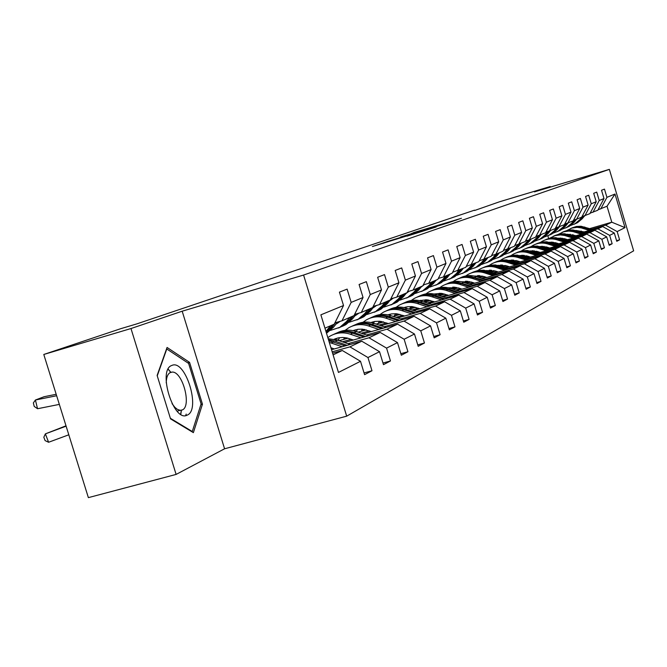 <?xml version="1.0" encoding="UTF-8"?>
<svg xmlns="http://www.w3.org/2000/svg" width="667" height="667" viewBox="0 0 667 667"><rect width="100%" height="100%" fill="white"/><g stroke="black" fill="none" stroke-linecap="round" stroke-linejoin="round"><path stroke-width="1" d="M461.431 218.284L413.257 232.708L461.431 218.284M180.815 414.315L181.407 410.18M170.627 372.044L168.192 369.109M406.987 236.168L436.176 226.98L386.977 241.696L372.411 246.532L424.921 230.382L406.995 236.185M182.183 311.197L130.982 328.539L43.789 354.469L88.369 497.632L176.113 474.42L224.579 448.783L346.682 416.166L303.585 275.046L182.183 311.197L224.579 448.783M550.392 187.094L550.233 186.535L534.45 191.879L609.355 169.368L303.585 275.046M550.233 186.535L499.533 201.784L474.612 210.497M43.789 354.469L120.719 328.689L136.81 323.895L474.512 210.163M448.524 222.661L459.413 218.943L400.442 237.052L448.524 222.661M448.908 222.645L386.735 241.687L448.908 222.645M346.682 416.166L633.65 250.834L609.355 169.368M364.057 372.928L371.986 370.752L367.959 357.529L379.531 351.676L383.483 364.666L390.462 360.972L386.56 348.124L397.49 342.605L401.326 355.236L407.929 351.742L404.135 339.245L414.474 334.017L418.201 346.306L424.454 343.005L420.76 330.84L430.557 325.888L434.184 337.852L440.112 334.726L436.526 322.878L445.823 318.176L449.35 329.84L454.977 326.863L451.484 315.316L460.313 310.855L463.748 322.219L469.101 319.393L465.699 308.129L474.095 303.885L477.447 314.982L482.541 312.289L479.223 301.301L487.218 297.257L490.487 308.087L495.339 305.519L492.104 294.789L499.733 290.929L502.926 301.509L507.554 299.058L504.394 288.578L511.672 284.892L514.791 295.231L519.209 292.896L516.125 282.65L523.086 279.131L526.13 289.236L530.357 287.002L527.339 276.98L534 273.612L536.968 283.508L541.012 281.366L538.069 271.561L544.447 268.334L547.349 278.014L551.225 275.963L548.341 266.366L554.452 263.273L557.295 272.753L561.014 270.794L558.196 261.389L564.049 258.421L566.833 267.709L570.402 265.825L567.642 256.612L573.27 253.768L575.996 262.865L579.415 261.055L576.713 252.026L582.116 249.291L584.792 258.221L588.086 256.478L585.434 247.624L590.629 244.989L593.246 253.743L596.415 252.068L593.813 243.38L598.816 240.854L601.384 249.441L604.435 247.832L601.884 239.303L606.703 236.868L609.221 245.298L612.156 243.747L609.655 235.376L614.299 233.033L616.775 241.304L619.601 239.812L617.15 231.591L625.012 227.622L614.991 194.03L607.028 206.245L598.049 209.755M371.986 370.752L364.582 374.662L360.513 361.289L338.461 372.436L320.877 314.832L343.522 305.536L339.428 292.121L347.123 289.128L351.167 302.393L363.048 297.507L359.088 284.484L366.35 281.666L370.26 294.547L381.491 289.937L377.639 277.272L384.5 274.604L388.311 287.135L398.924 282.775L395.189 270.452L401.684 267.926L405.378 280.123L415.441 275.988L411.806 263.99L417.967 261.597L421.561 273.478L431.107 269.56L427.564 257.871L433.417 255.594L436.918 267.167L445.981 263.448L442.538 252.051L448.091 249.883L451.509 261.181L460.13 257.637L456.77 246.515L462.064 244.456L465.391 255.478L473.603 252.101L470.327 241.246L475.371 239.286L478.614 250.042L486.443 246.823L483.25 236.226L488.061 234.35L491.22 244.864L498.699 241.796L495.581 231.432L500.175 229.648L503.268 239.92L510.405 236.985L507.362 226.855L511.756 225.146L514.774 235.193L521.602 232.383L518.626 222.47L522.828 220.835L525.788 230.665L532.324 227.981L529.415 218.276L533.442 216.717L536.326 226.338L542.596 223.762L539.745 214.265L543.605 212.765L546.431 222.186L552.451 219.718L549.658 210.413L553.36 208.971L556.128 218.201L561.906 215.833L559.171 206.712L562.731 205.328L565.441 214.382L570.985 212.098L568.309 203.16L571.727 201.834L574.387 210.705L579.715 208.513L577.097 199.75L580.382 198.466L582.983 207.17L588.119 205.061L585.551 196.465L588.711 195.231L591.262 203.768L596.206 201.742L593.688 193.297L596.74 192.113L599.241 200.492L604.002 198.541L601.526 190.253L604.469 189.111L606.928 197.34L614.991 194.03M331.524 349.716L361.781 341.204L349.917 346.857L332.174 351.834M334.909 322.836L341.979 320.81L353.985 315.616L363.048 297.507M349.917 346.857L367.959 357.529M361.781 341.204L379.531 351.676M351.167 302.393L341.979 320.81M344.472 342.513L380.198 332.441L368.984 337.777L347.932 343.705M332.074 348.166L331.132 348.432M354.611 314.382L361.281 312.464L372.628 307.562L381.491 289.937M368.984 337.777L386.56 348.124M380.198 332.441L397.49 342.605M370.26 294.547L361.281 312.464M363.207 333.875L397.607 324.154L387.01 329.198L366.483 334.992M351.242 339.295L342.379 341.796M347.916 338.194L339.136 340.679M373.212 306.395L379.523 304.586L390.253 299.942L398.924 282.775M387.01 329.198L404.135 339.245M397.607 324.154L414.474 334.017M388.311 287.135L379.523 304.586M380.94 325.696L414.107 316.3L404.06 321.085L384.034 326.747M369.385 330.89L361.222 333.2M338.619 339.595L337.16 340.003M366.241 329.857L358.154 332.149M390.812 298.841L396.782 297.123L406.953 292.73L415.441 275.988M404.06 321.085L420.76 330.84M414.107 316.3L430.557 325.888M405.378 280.123L396.782 297.123M397.74 317.942L429.756 308.854L420.218 313.39L400.675 318.934M386.568 322.928L379.056 325.054M383.6 321.953L376.146 324.07M407.487 291.679L413.148 290.053L422.795 285.876L431.107 269.56M420.218 313.39L436.526 322.878M429.756 308.854L445.823 318.176M421.561 273.478L413.148 290.053M413.682 310.572L444.622 301.776L435.559 306.086L416.475 311.514M402.876 315.374L395.956 317.334M400.067 314.449L393.188 316.4M374.254 321.786L372.311 322.336M423.295 284.892L428.673 283.342L437.844 279.373L445.981 263.448M435.559 306.086L451.484 315.316M444.622 301.776L460.313 310.855M436.918 267.167L428.673 283.342M428.839 303.568L458.763 295.047L450.142 299.149L431.491 304.46M418.367 308.196L411.989 310.005M415.699 307.312L409.355 309.121M390.278 314.557L388.694 315.007M438.319 278.439L443.43 276.963L452.151 273.187L460.13 257.637M450.142 299.149L465.699 308.129M458.763 295.047L474.095 303.885M451.509 261.181L443.43 276.963M443.255 296.907L472.228 288.636L464.015 292.546L445.781 297.74M433.1 301.359L427.222 303.035M430.574 300.525L424.712 302.193M452.61 272.294L465.783 267.3L473.603 252.101M464.015 292.546L479.223 301.301M472.228 288.636L487.218 297.257M465.391 255.478L457.47 270.894M456.987 290.554L485.059 282.525L477.238 286.251L459.396 291.346M447.132 294.847L441.721 296.398M428.806 300.083L428.381 300.208M444.731 294.055L439.328 295.598M466.216 266.45L478.773 261.681L486.443 246.823M477.238 286.251L492.104 294.789M485.059 282.525L499.733 290.929M478.614 250.042L470.852 265.107M470.093 284.492L497.315 276.697L489.845 280.248L472.386 285.243M460.522 288.636L455.528 290.07M443.071 293.63L441.996 293.939M458.229 287.886L453.243 289.311M479.189 260.872L491.179 256.32L498.699 241.796M489.845 280.248L504.394 288.578M497.315 276.697L511.672 284.892M491.22 244.864L483.617 259.588M482.6 278.698L509.021 271.119L501.884 274.521L484.792 279.415M473.295 282.708L468.693 284.025M456.67 287.477L455.002 287.952M471.11 281.991L466.508 283.308M491.579 255.553L495.798 254.327L493.171 257.537L487.719 262.181L481.591 264.482M510.405 236.985L503.026 251.201L495.798 254.327L503.268 239.92M501.884 274.521L516.125 282.65M509.021 271.119L523.086 279.131M494.555 273.162L520.227 265.791L513.39 269.043L496.648 273.845M485.501 277.047L481.257 278.264M469.635 281.599L467.442 282.224M483.408 276.363L479.173 277.58M503.41 250.467L514.357 246.298L521.602 232.383M513.39 269.043L527.339 276.98M520.227 265.791L534 273.612M514.774 235.193L507.445 249.291M505.995 267.859L530.94 260.689L524.404 263.798L507.996 268.518M497.182 271.619L493.272 272.745M482.024 275.98L479.348 276.747M495.181 270.969L491.279 272.094M514.724 245.598L525.212 241.612L532.324 227.981M524.404 263.798L538.069 271.561M530.94 260.689L544.447 268.334M525.788 230.665L518.592 244.472M516.942 262.781L541.22 255.794L534.951 258.779L518.868 263.407M508.362 266.433L504.769 267.467M493.863 270.602L490.762 271.494M506.445 265.808L502.851 266.842M525.563 240.937L529.264 239.862L526.763 242.888L521.611 247.257L519.159 248.449M542.596 223.762L535.609 237.118L529.264 239.862L536.326 226.338M534.951 258.779L548.341 266.366M541.22 255.794L554.452 263.273M527.447 257.921L551.075 251.109L545.056 253.969L529.29 258.513M519.084 261.456L515.766 262.406M505.194 265.449L501.701 266.458L502.626 265.032M517.242 260.855L513.932 261.814M535.943 236.477L545.581 232.808L552.451 219.718M545.056 253.969L558.196 261.389M551.075 251.109L564.049 258.421M546.431 222.186L539.495 235.434M537.519 253.243L560.53 246.607L554.752 249.35L539.286 253.81M529.365 256.678L526.313 257.554M516.058 260.514L512.815 261.447M527.597 256.111L524.554 256.987M513.74 260.105L513.048 260.305M545.906 232.191L555.152 228.673L561.906 215.833M554.752 249.35L567.642 256.612M560.53 246.607L573.27 253.768M556.128 218.201L549.308 231.199M547.19 248.758L569.618 242.279L564.065 244.922L548.891 249.3M539.228 252.093L536.435 252.901M526.463 255.778L523.478 256.637M537.535 251.551L534.742 252.351M524.287 255.378L523.095 255.719M555.469 228.081L564.349 224.696L570.985 212.098M564.065 244.922L576.713 252.026M569.618 242.279L582.116 249.291M565.441 214.382L558.738 227.122M556.486 244.447L578.356 238.119L573.02 240.662L558.121 244.964M548.716 247.682L546.148 248.424M536.46 251.226L533.708 252.026M547.082 247.165L544.522 247.907M534.4 250.834L532.758 251.309M564.649 224.129L573.195 220.869L579.715 208.513M573.02 240.662L585.434 247.624M578.356 238.119L590.629 244.989M574.387 210.705L567.792 223.203M565.424 240.295L586.768 234.117L581.632 236.56L566.992 240.795M557.829 243.447L555.486 244.13M546.056 246.857L543.522 247.59M556.261 242.946L553.918 243.63M544.105 246.465L542.054 247.065M573.478 220.327L581.699 217.192L588.119 205.061M581.632 236.56L593.813 243.38M586.768 234.117L598.816 240.854M582.983 207.17L576.505 219.443M574.02 236.301L594.864 230.265L589.911 232.616L575.538 236.785M566.608 239.37L564.457 239.987M555.278 242.646L552.96 243.322M565.099 238.886L562.948 239.511M553.435 242.271L551.451 242.846M581.983 216.667L589.895 213.648L596.206 201.742M589.911 232.616L601.884 239.303M594.864 230.265L606.703 236.868M591.262 203.768L584.892 215.816M582.308 232.45L602.66 226.547L597.899 228.814L583.767 232.916M575.054 235.443L573.095 236.01M564.149 238.603L562.023 239.22M551.968 242.129L551.542 242.254M573.603 234.976L571.644 235.551M562.398 238.227L560.58 238.761M590.162 213.148L597.79 210.238L604.002 198.541M597.899 228.814L609.655 235.376M602.66 226.547L614.299 233.033M599.241 200.492L592.963 212.323M589.803 228.589L611.789 222.203L605.586 225.154L591.704 229.19M583.2 231.657L581.416 232.174M572.695 234.701L570.752 235.268M560.98 238.102L560.147 238.344M568.868 234.667L570.335 234.242M579.523 231.574L581.307 231.057M605.586 225.154L617.15 231.591M607.028 206.245L611.789 222.203L625.012 227.622M606.928 197.34L600.75 208.963M130.982 328.539L176.113 474.42M548.624 238.461L547.832 235.826M333.1 354.861L342.288 350.492L332.591 353.21M343.522 305.536L334.25 324.154L324.946 328.172M342.288 350.492L360.513 361.289M616.583 240.67L619.601 239.812M609.029 244.639L612.156 243.747M601.184 248.758L604.435 247.832M593.038 253.035L596.415 252.068M584.567 257.479L588.086 256.478M575.763 262.098L579.415 261.055M566.6 266.908L570.402 265.825M557.045 271.919L561.014 270.794M547.09 277.138L551.225 275.963M536.693 282.591L541.012 281.366M525.838 288.277L530.357 287.002M514.482 294.23L519.209 292.896M502.601 300.45L507.554 299.058M419.835 300.584L420.435 300.408M490.153 306.978L495.339 305.519M477.097 313.815L482.541 312.289M463.382 320.994L469.101 319.393M448.958 328.539L454.977 326.863M433.775 336.485L440.112 334.726M417.767 344.856L424.454 343.005M400.859 353.693L407.929 351.742M382.983 363.04L390.462 360.972M170.544 418.868L193.372 432.65L202.46 404.177L189.57 362.373L167.067 347.457L157.12 375.446L170.544 418.868M185.701 415.566L186.185 414.074M187.794 362.881L189.57 362.373M200.884 404.619L202.46 404.177M456.762 219.802L411.589 233.433L456.803 219.943M433.425 227.48L420.669 231.274L433.492 227.705M592.596 229.465L581.074 226.255L576.421 226.463L572.019 227.897M589.345 230.415L581.199 227.881L577.105 227.347L572.036 228.047L567.2 230.348M560.989 238.086L560.747 238.711M584.092 231.933L575.846 230.432M591.362 229.823L580.157 226.705L575.571 226.88L571.21 228.256M570.402 228.623L573.903 227.372L578.547 226.913L590.587 230.057M582.399 216.55L579.69 219.802L575.037 223.728L570.477 225.546M584.559 215.916L582.258 218.684L577.622 222.595L575.488 223.628M583.225 216.308L580.674 219.376L576.021 223.295L573.878 224.337M574.187 224.187L576.638 223.02L581.291 219.109L583.742 216.15M187.202 415.124C201.184 409.872 185.443 358.821 171.861 365.433C157.245 369.785 173.678 422.936 187.202 415.124M172.028 403.618L174.887 407.337L177.28 409.305L180.157 410.33L182.183 409.972C191.971 406.536 182.658 371.302 172.178 372.078L170.569 372.378C167.851 373.653 166.4 377.138 166.225 382.825M168.134 369.226L170.602 372.186M181.299 410.213L180.707 414.249M157.245 375.846L166.783 348.983L188.603 363.415L201.1 403.935L192.271 431.516L170.36 418.284M191.737 431.666L192.271 431.516M560.372 238.061L559.972 238.561M584.701 233.208L572.953 229.923L568.226 230.132L563.748 231.599M581.316 234.184L573.036 231.599L568.868 231.057L563.715 231.766L558.746 234.142M552.409 242.163L552.243 242.613M575.988 235.734L567.359 234.217M583.417 233.575L572.003 230.39L567.334 230.565L562.906 231.966M562.064 232.349L566.558 230.882L571.302 230.674L582.608 233.817M551.651 242.121L551.167 242.746M576.505 237.085L564.532 233.733L559.721 233.942L555.161 235.434M572.995 238.102L564.565 235.459L560.33 234.909L555.086 235.626L549.975 238.086M567.567 239.678L564.732 238.769L558.546 238.152M575.179 237.469L563.548 234.209L558.796 234.392L554.294 235.818M550.608 242.571L551 242.121M553.418 236.21L557.987 234.717L562.823 234.501L574.337 237.719M574.204 220.11L571.502 223.378L566.767 227.372L562.073 229.231M576.446 219.46L574.162 222.219L569.451 226.188L567.267 227.255M575.062 219.86L572.511 222.936L567.784 226.922L565.599 227.989M565.916 227.831L568.434 226.638L573.153 222.653L575.604 219.701M565.708 223.82L562.998 227.08L558.179 231.149L553.343 233.058M568.076 223.086L565.758 225.88L560.964 229.923L558.738 231.007M566.591 223.553L564.049 226.622L559.246 230.682L557.012 231.774M557.337 231.607L559.913 230.39L564.716 226.338L567.15 223.395M542.596 246.34L542.021 247.107M568.001 241.112L555.794 237.677L550.892 237.894L546.248 239.411M564.357 242.171L556.82 239.77C551.667 238.236 546.79 238.761 542.179 241.337L540.87 242.171M558.829 243.763L555.936 242.846L549.4 242.238M566.616 241.512L554.769 238.177L549.933 238.361L545.348 239.812M541.429 246.915L541.921 246.331M544.439 240.22L549.091 238.694L554.01 238.486L565.741 241.762M541.496 246.34L541.079 246.807M533.191 250.734L532.524 251.642M559.163 245.298L546.707 241.787L541.712 241.996L536.993 243.547M555.378 246.39L547.699 243.947C542.454 242.379 537.485 242.905 532.8 245.523L531.399 246.423M549.758 248.016L546.807 247.073L539.895 246.482M557.729 245.714L545.648 242.304L540.72 242.48L536.051 243.964M531.891 251.442L532.483 250.717M535.109 244.389L539.853 242.83L544.864 242.621L556.82 245.973M532.041 250.717L531.516 251.317M523.403 255.303L522.653 256.378M549.975 249.65L537.269 246.048L532.183 246.265L527.372 247.849M546.04 250.784L538.219 248.282C532.875 246.682 527.822 247.215 523.045 249.883L521.552 250.85M540.312 252.434L537.31 251.476L530.015 250.909M521.486 255.303L520.977 255.845M548.482 250.083L536.168 246.59L531.149 246.773L526.388 248.274M521.978 256.153L522.661 255.278M525.413 248.724L530.24 247.132L535.351 246.915L547.54 250.35M522.203 255.278L521.569 256.028M556.878 227.664L554.169 230.932L549.274 235.076L544.28 237.035M559.396 226.838L557.037 229.681L552.168 233.8L549.891 234.909M557.795 227.397L555.261 230.457L550.375 234.592L548.091 235.701M548.432 235.534L551.067 234.284L555.953 230.157L558.379 227.222M547.699 231.666L544.997 234.934L540.012 239.153L534.859 241.162M550.375 230.732L547.974 233.633L543.021 237.827L540.695 238.961M548.658 231.382L546.131 234.442L541.162 238.644L538.819 239.787M539.178 239.611L541.879 238.327L546.848 234.125L549.258 231.207M538.152 235.826L535.459 239.094L530.39 243.388L525.062 245.448M540.995 234.784L538.561 237.744L533.517 242.013L531.132 243.172M539.153 235.534L536.643 238.578L531.582 242.863L529.189 244.03M529.556 243.847L532.333 242.538L537.385 238.252L539.828 235.293M528.214 240.162L525.529 243.422L520.368 247.807L514.857 249.917M531.24 239.003L528.756 242.021L523.628 246.373L521.185 247.557M519.543 248.257L522.394 246.915L527.539 242.546L530.023 239.528M517.867 244.681L515.191 247.932L509.938 252.401L504.235 254.569M521.077 243.397L518.551 246.465L513.332 250.909L510.83 252.118M519.009 244.289L516.475 247.374L511.23 251.826L508.721 253.043M509.121 252.843L512.048 251.467L517.284 247.023L519.818 243.947M507.07 249.4L504.419 252.635L499.058 257.187L493.155 259.421M510.497 247.974L507.921 251.109L502.601 255.628L500.033 256.87M508.337 248.908L505.753 252.051L500.408 256.595L497.84 257.837M498.257 257.629L501.259 256.22L506.595 251.684L509.171 248.541M499.45 252.743L496.832 255.945L491.404 260.564L488.778 261.831M497.198 253.718L494.564 256.928L489.128 261.564L486.485 262.84M486.918 262.623L490.012 261.172L495.448 256.545L498.074 253.343M484.117 259.371L481.432 262.656L475.871 267.4L469.51 269.76M487.919 257.729L485.251 260.997L479.723 265.708L477.03 267.008M485.568 258.746L482.891 262.023L477.339 266.75L474.629 268.059M475.079 267.834L478.264 266.35L483.808 261.622L486.485 258.354M471.894 264.657L469.159 268.009L463.482 272.853L456.878 275.288M475.871 262.94L473.153 266.275L467.517 271.077L464.749 272.419M473.412 263.999L470.677 267.35L465.024 272.178L462.239 273.52M462.715 273.278L465.991 271.752L471.636 266.933L474.37 263.59M450.45 273.929L449.841 274.37M459.104 270.185L456.311 273.612L450.525 278.564L443.655 281.065M463.265 268.384L460.497 271.794L454.744 276.705L451.901 278.072M460.697 269.501L457.912 272.92L452.134 277.856L449.275 279.231M449.775 278.981L453.151 277.405L458.913 272.478L461.697 269.068M436.877 279.79L435.893 280.499M445.706 275.971L442.863 279.481L436.96 284.534L429.806 287.11M450.075 274.087L447.24 277.572L441.379 282.591L438.452 284M447.374 275.254L444.53 278.756L438.644 283.792L435.701 285.209M436.226 284.942L439.703 283.325L445.581 278.297L448.424 274.804M424.154 284.642L422.845 285.784M422.636 285.943L421.269 286.902M431.666 282.049L428.756 285.634L422.728 290.804L415.274 293.455M436.235 280.065L433.35 283.633L427.364 288.761L424.354 290.212M433.408 281.291L430.507 284.867L424.495 290.028L421.469 291.479M422.019 291.204L425.613 289.536L431.616 284.384L434.509 280.815M409.088 291.221L405.92 293.613M416.917 288.419L413.949 292.096L407.795 297.382L400.008 300.117M391.287 299.708L390.679 299.55M421.719 286.343L418.776 289.987L412.665 295.239L409.563 296.723M418.751 287.627L415.791 291.287L409.655 296.565L406.528 298.057M407.103 297.765L410.822 296.048L416.95 290.787L419.902 287.127M393.238 298.141L389.786 300.659M401.417 295.122L398.382 298.883L392.096 304.294L383.967 307.112M375.079 306.628L374.162 306.378M406.47 292.938L403.46 296.665L397.215 302.043L394.014 303.577M390.503 300.233L390.037 300.35M403.343 294.289L400.317 298.032L394.047 303.435L390.837 304.977M391.437 304.661L395.281 302.893L401.534 297.507L404.561 293.763M376.538 305.444L372.811 308.054M385.101 302.176L381.999 306.028L375.579 311.572L367.067 314.474M358.004 313.899L357.145 313.657M391.379 298.674L387.344 303.693L380.965 309.196L377.664 310.772M374.012 307.354L373.228 307.537M387.135 301.292L384.042 305.136L377.63 310.664L374.312 312.248M374.946 311.923L378.923 310.097L385.326 304.577L388.411 300.742M358.921 313.14L354.961 315.825M367.909 309.605L364.741 313.557L358.171 319.235L349.25 322.236M374.42 306.053L370.377 311.097L363.849 316.733L360.438 318.359M356.645 314.857L355.511 315.107M370.052 308.679L366.892 312.615L360.338 318.276L356.912 319.918M357.57 319.568L361.697 317.675L368.242 312.023L371.394 308.096M355.619 315.466L355.094 315.633M340.312 321.286L336.035 324.045M349.758 317.45L346.523 321.502L339.803 327.322L330.44 330.415M356.528 313.832L352.468 318.909L345.798 324.687L342.279 326.363M338.311 322.77L336.81 323.078M352.026 316.466L348.799 320.51L342.088 326.313L338.544 328.006M336.118 323.945L336.543 323.795M339.245 327.639L343.53 325.679L350.225 319.885L353.443 315.858M337.235 323.42L336.326 323.687M330.582 325.738L325.946 331.432M337.619 322.061L333.558 327.155L326.73 333.083M332.975 324.704L326.238 332.391M326.363 332.808L331.182 328.189L335.609 322.636M513.223 260.063L512.381 261.314M540.42 254.177L527.447 250.492L522.261 250.709L517.359 252.318M536.318 255.361L528.347 252.801C522.911 251.159 517.759 251.701 512.89 254.419L511.306 255.453M530.49 257.037L527.422 256.053L519.726 255.511M511.214 260.047L510.588 260.73M538.869 254.627L526.296 251.05L521.185 251.234L516.341 252.768M511.656 261.072L512.448 260.03M515.316 253.235L520.243 251.609L525.446 251.392L537.885 254.911M511.964 260.022L511.222 260.939M530.465 258.888L517.225 255.111L511.931 255.328L506.937 256.978M526.196 260.122L518.076 257.504C512.523 255.828 507.279 256.378 502.326 259.146L500.634 260.255M520.26 261.831L517.133 260.822L509.021 260.313M500.517 264.991L499.766 265.841M528.848 259.355L516.025 255.694L510.814 255.878L505.869 257.445M500.909 266.216L501.809 264.982M504.811 257.929L509.83 256.27L515.141 256.053L527.822 259.655M501.309 264.974L500.45 266.066M491.571 270.218L490.553 271.861M520.102 263.807L506.561 259.922L501.167 260.147L496.073 261.831M515.641 265.091L507.362 262.406C501.701 260.689 496.356 261.247 491.304 264.065L489.503 265.258M509.588 266.825L506.403 265.791L497.849 265.324M489.361 270.143L488.477 271.186M518.409 264.29L505.311 260.53L500 260.722L494.964 262.314M489.72 271.586L490.72 270.152M493.855 262.823L498.974 261.13L504.394 260.905L517.342 264.599M490.187 270.135L489.219 271.419M480.04 275.638L478.939 277.505M509.288 268.934L495.448 264.949L489.937 265.174L484.742 266.892M504.627 270.268L496.181 267.517C490.412 265.766 484.959 266.325 479.815 269.201L477.897 270.477M498.466 272.036L495.206 270.977L486.201 270.56M477.722 275.529L476.705 276.772M507.52 269.435L494.147 265.583L488.719 265.766L483.583 267.4M478.039 277.205L479.148 275.563M482.433 267.926L487.652 266.2L493.18 265.966L506.403 269.76M478.589 275.538L477.505 277.03M468.009 281.307L466.933 283.192M497.999 274.287L483.842 270.193L478.214 270.418L472.911 272.178M493.13 275.679L484.509 272.861C478.623 271.06 473.061 271.627 467.817 274.562L465.766 275.938M486.843 277.48L483.517 276.396L474.029 276.03M465.566 281.166L464.415 282.625M496.156 274.812L482.483 270.852L476.947 271.035L471.702 272.703M465.849 283.091L467.067 281.216M470.502 273.253L475.829 271.486L481.474 271.261L494.989 275.146M466.475 281.182L465.274 282.908M455.428 287.252L454.469 288.961M486.201 279.873L476.271 276.63C470.819 274.937 465.583 275.288 460.555 277.697M481.115 281.332L472.303 278.447C466.3 276.597 460.622 277.172 455.278 280.165L453.085 281.649M474.696 283.167L471.302 282.058L461.314 281.749M452.86 287.06L451.567 288.761M484.275 280.432L470.293 276.363L464.641 276.547L459.296 278.247M453.118 289.27L454.435 287.135M458.029 278.823C463.081 276.405 468.342 276.046 473.82 277.755L483.058 280.774M453.818 287.085L452.493 289.069M442.263 293.48L441.437 294.997M473.862 285.726L463.69 282.383C458.112 280.64 452.76 281.007 447.632 283.475M468.534 287.252L459.538 284.284C453.402 282.391 447.607 282.975 442.154 286.035L439.82 287.619M461.989 289.119L458.512 287.977L448.007 287.744M439.561 293.238L438.127 295.206M471.844 286.301L457.545 282.124L451.767 282.308L446.306 284.05M439.978 295.414L441.221 293.338M444.989 284.651C450.142 282.174 455.519 281.808 461.122 283.558L470.568 286.668M440.57 293.28L439.128 295.539M428.481 300.017L427.797 301.317M460.947 291.854L450.517 288.411C444.814 286.627 439.336 286.993 434.092 289.52M455.361 293.447L446.165 290.403C439.895 288.461 433.984 289.053 428.414 292.171L425.921 293.889M420.493 300.308L420.235 300.792M448.674 295.356L441.17 293.33L434.067 294.022M425.621 299.716L424.054 301.976M458.829 292.463L448.874 289.17C443.28 287.41 437.886 287.727 432.708 290.128M426.263 301.751L427.372 299.85M431.332 290.754C436.593 288.219 442.096 287.844 447.824 289.645L457.495 292.838M426.688 299.775L425.296 302.026M414.04 306.895L413.498 307.937M447.407 298.282L436.71 294.731C430.865 292.888 425.271 293.263 419.91 295.856M441.546 299.95L432.141 296.823C425.738 294.822 419.693 295.423 414.007 298.608L411.339 300.458M405.878 307.028L405.436 307.862M434.717 301.893L426.913 299.8L419.485 300.609M411.014 306.528L409.296 309.104M445.189 298.916L434.984 295.523C429.256 293.713 423.753 294.039 418.459 296.49M411.889 308.396L412.865 306.695M417.008 297.157C422.394 294.547 428.014 294.172 433.883 296.023L443.78 299.316M412.139 306.603L410.88 308.688M405.161 307.212L404.527 307.645M398.874 314.14L398.499 314.891M433.2 305.027L422.219 301.359C416.233 299.466 410.505 299.85 405.027 302.51M427.047 306.778L417.425 303.56C410.872 301.501 404.694 302.109 398.891 305.369L396.031 307.362M390.52 314.09L389.903 315.324M420.06 308.763L411.948 306.587L407.512 306.712L404.094 307.554M395.664 313.682L394.064 316.158M430.874 305.686L420.41 302.193C414.549 300.333 408.913 300.659 403.502 303.177M396.807 315.374L397.632 313.899M401.984 303.869C407.487 301.192 413.24 300.817 419.251 302.718L429.39 306.103M396.857 313.79L395.748 315.674M389.495 314.349L388.586 314.982M382.941 321.777L382.741 322.194M418.267 312.114L406.995 308.329C400.859 306.378 394.997 306.762 389.386 309.496M411.797 313.949L401.951 310.639C395.248 308.521 388.936 309.138 383 312.464L379.94 314.624M374.387 321.527L373.578 323.203M404.661 315.975L396.215 313.723L391.546 313.899L387.961 314.849M379.54 321.227L378.072 323.52M415.824 312.806L405.086 309.205C399.083 307.287 393.322 307.612 387.785 310.197M380.965 322.703L381.616 321.486M386.185 310.922C391.821 308.179 397.715 307.795 403.877 309.755L414.274 313.248M380.799 321.361L379.848 323.02M373.011 321.853L371.811 322.72M402.568 319.568L390.979 315.658C384.692 313.648 378.681 314.04 372.936 316.842M395.756 321.502L385.668 318.092C378.806 315.908 372.344 316.533 366.283 319.943L363.006 322.278M357.395 329.373L356.403 331.549M388.452 323.57L379.656 321.236L374.737 321.461L370.977 322.536M362.556 329.173L361.256 331.274M399.992 320.302L388.969 316.575C382.816 314.599 376.913 314.932 371.252 317.575M364.299 330.407L364.774 329.498M371.252 322.595L371.919 322.186M369.568 318.351C375.338 315.533 381.374 315.132 387.694 317.159L398.357 320.76M363.907 329.348L363.115 330.74M355.644 329.756L354.144 330.882M386.035 327.422L374.112 323.378C367.659 321.302 361.489 321.702 355.619 324.587M378.848 329.456L368.509 325.938C361.481 323.695 354.869 324.32 348.666 327.814L345.156 330.34M339.495 337.66L338.311 340.395M371.369 331.566L362.206 329.148L358.046 329.273L353.085 330.649M344.664 337.577L343.53 339.436M383.317 328.197L371.994 324.345C365.683 322.303 359.63 322.645 353.835 325.363M346.74 338.528L347.023 337.977M353.502 330.732L354.502 330.107M352.059 326.171C357.962 323.27 364.165 322.87 370.652 324.962L381.591 328.681M353.785 330.365L353.227 330.674M346.098 337.785L345.498 338.878M337.335 338.102L335.493 339.52M368.593 335.718L356.311 331.524C349.691 329.373 343.363 329.781 337.344 332.75M361.005 337.852L350.4 334.225C343.205 331.908 336.426 332.541 330.082 336.118L327.83 337.619M353.343 340.012L347.082 337.986L342.68 337.452L338.319 337.869L334.192 339.22M365.724 336.527L354.077 332.541C347.607 330.432 341.404 330.774 335.468 333.567M334.759 339.336L336.118 338.461M333.592 334.425C339.645 331.441 345.998 331.032 352.66 333.192L363.899 337.035M335.359 338.728L334.559 339.186M350.167 344.472L337.519 340.12L328.172 338.728M342.138 346.732L329.29 342.388M334.3 348.941L330.932 347.774M347.132 345.331L335.151 341.204L328.514 339.845M328.781 340.712L345.206 345.865M66.116 426.163L45.381 433.867L66.008 425.813M45.381 433.867L48.599 442.263L45.106 440.612L43.822 437.26L45.381 433.867M68.801 434.801L48.599 442.263M56.645 395.739L35.418 400.008L37.544 408.729L59.338 404.394M56.186 394.289L44.114 396.715L35.418 400.008L33.35 402.935L34.2 406.411L37.544 408.729M383.592 243.205L383.467 242.78M583.775 227.439L584.742 226.997M582.199 228.164L583.166 227.714M580.674 219.376L579.69 219.802M582.258 218.684L581.291 219.109M575.696 231.141L576.697 230.682M574.054 231.891L575.054 231.424M567.3 234.976L568.342 234.501M565.599 235.759L566.642 235.276M572.511 222.936L571.502 223.378M574.162 222.219L573.153 222.653M564.049 226.622L562.998 227.08M565.758 225.88L564.716 226.338M558.587 238.961L559.671 238.469M556.82 239.77L557.904 239.278M549.541 243.105L550.667 242.588M547.699 243.947L548.833 243.43M540.137 247.407L541.296 246.873M538.219 248.282L539.395 247.749M555.261 230.457L554.169 230.932M557.037 229.681L555.953 230.157M546.131 234.442L544.997 234.934M547.974 233.633L546.848 234.125M536.643 238.578L535.459 239.094M538.561 237.744L537.385 238.252M526.763 242.888L525.529 243.422M528.756 242.021L527.539 242.546M516.475 247.374L515.191 247.932M518.551 246.465L517.284 247.023M505.753 252.051L504.419 252.635M507.921 251.109L506.595 251.684M494.564 256.928L493.171 257.537M496.832 255.945L495.448 256.545M482.891 262.023L481.432 262.656M485.251 260.997L483.808 261.622M470.677 267.35L469.159 268.009M473.153 266.275L471.636 266.933M457.912 272.92L456.311 273.612M460.497 271.794L458.913 272.478M444.53 278.756L442.863 279.481M447.24 277.572L445.581 278.297M430.507 284.867L428.756 285.634M433.35 283.633L431.616 284.384M415.791 291.287L413.949 292.096M418.776 289.987L416.95 290.787M400.317 298.032L398.382 298.883M403.46 296.665L401.534 297.507M384.042 305.136L381.999 306.028M387.344 303.693L385.326 304.577M366.892 312.615L364.741 313.557M370.377 311.097L368.242 312.023M348.799 320.51L346.523 321.502M352.468 318.909L350.225 319.885M329.673 328.848L327.272 329.898M333.558 327.155L331.182 328.189M530.34 251.884L531.557 251.334M528.347 252.801L529.573 252.243M520.152 256.553L521.411 255.978M518.076 257.504L519.343 256.92M509.521 261.414L510.839 260.814M507.362 262.406L508.688 261.798M498.441 266.483L499.816 265.858M496.181 267.517L497.565 266.883M486.868 271.786L488.302 271.127M484.509 272.861L485.96 272.203M474.771 277.314L476.271 276.63M472.303 278.447L473.82 277.755M462.123 283.108L463.69 282.383M459.538 284.284L461.122 283.558M448.874 289.17L450.517 288.411M446.165 290.403L447.824 289.645M434.984 295.523L436.71 294.731M432.141 296.823L433.883 296.023M420.41 302.193L422.219 301.359M417.425 303.56L419.251 302.718M405.086 309.205L406.995 308.329M401.951 310.639L403.877 309.755M388.969 316.575L390.979 315.658M385.668 318.092L387.694 317.159M371.994 324.345L374.112 323.378M368.509 325.938L370.652 324.962M354.077 332.541L356.311 331.524M350.4 334.225L352.66 333.192M335.151 341.204L337.519 340.12M331.266 342.98L333.65 341.888M575.037 223.728L576.021 223.295M576.638 223.02L577.622 222.595M169.868 372.736L172.178 372.078M177.114 411.172L180.157 410.33M566.767 227.372L567.784 226.922M568.434 226.638L569.451 226.188M558.179 231.149L559.246 230.682M559.913 230.39L560.964 229.923M549.274 235.076L550.375 234.592M551.067 234.284L552.168 233.8M540.012 239.153L541.162 238.644M541.879 238.327L543.021 237.827M530.39 243.388L531.582 242.863M532.333 242.538L533.517 242.013M520.368 247.807L521.611 247.257M522.394 246.915L523.628 246.373M509.938 252.401L511.23 251.826M512.048 251.467L513.332 250.909M499.058 257.187L500.408 256.595M501.259 256.22L502.601 255.628M487.719 262.181L489.128 261.564M490.012 261.172L491.404 260.564M475.871 267.4L477.339 266.75M478.264 266.35L479.723 265.708M463.482 272.853L465.024 272.178M465.991 271.752L467.517 271.077M450.525 278.564L452.134 277.856M453.151 277.405L454.744 276.705M436.96 284.534L438.644 283.792M439.703 283.325L441.379 282.591M422.728 290.804L424.495 290.028M425.613 289.536L427.364 288.761M407.795 297.382L409.655 296.565M410.822 296.048L412.665 295.239M392.096 304.294L394.047 303.435M395.281 302.893L397.215 302.043M375.579 311.572L377.63 310.664M378.923 310.097L380.965 309.196M358.171 319.235L360.338 318.276M361.697 317.675L363.849 316.733M339.803 327.322L342.088 326.313M343.53 325.679L345.798 324.687M388.728 314.582L388.219 314.807M372.144 322.111L371.719 322.303"/></g></svg>
